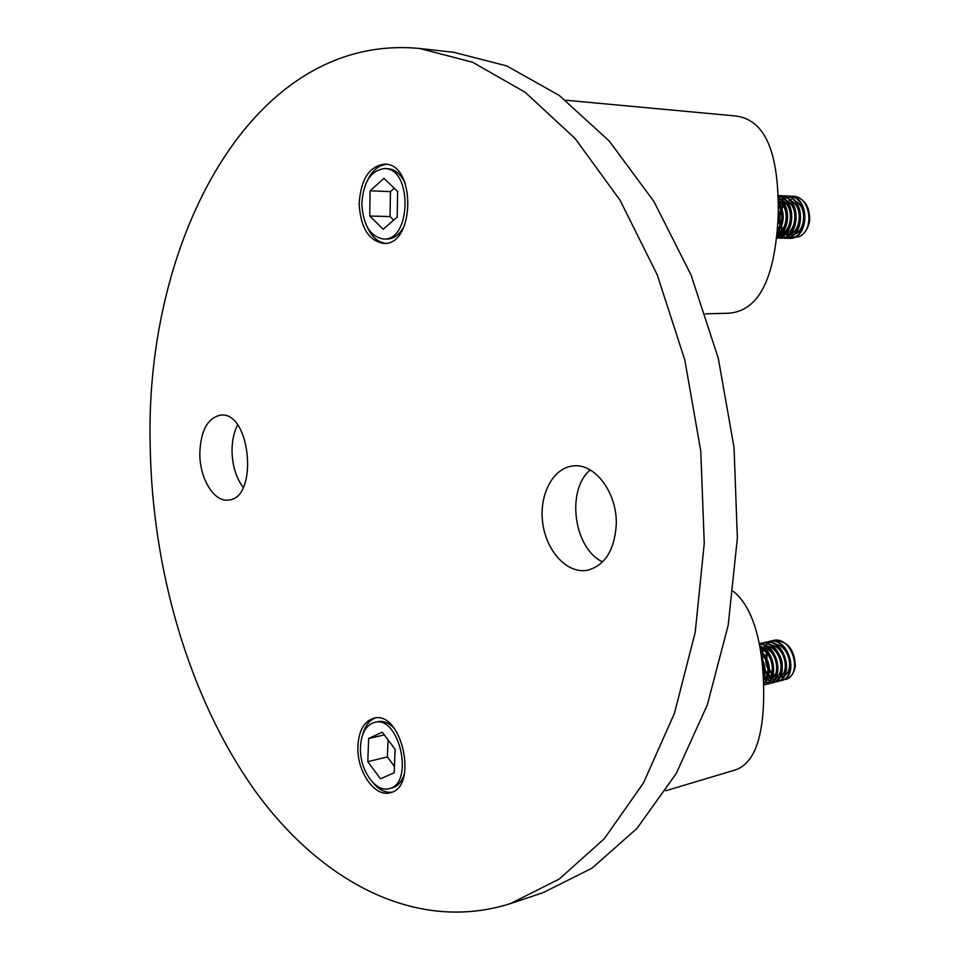 <?xml version="1.0" encoding="UTF-8"?>
<svg xmlns="http://www.w3.org/2000/svg" width="960" height="960" viewBox="0 0 960 960"><rect width="100%" height="100%" fill="white"/><g stroke="black" fill="none" stroke-linecap="round" stroke-linejoin="round"><path stroke-width="1.44" d="M565.62 100.212L734.028 115.824C768.744 118.848 778.908 159.996 778.248 214.896C775.512 270.984 762.408 312.708 726.036 313.308L705.42 313.824M778.368 205.512C782.232 199.32 787.284 196.236 793.5 196.26C804.564 198.408 809.952 206.472 809.664 220.476C808.464 227.676 805.296 232.944 800.184 236.292C814.932 228.06 809.88 195.936 792.816 196.236C787.032 196.176 782.208 198.9 778.356 204.42M778.368 204.984C783.216 213.864 782.892 222.192 777.372 229.992C780.288 235.26 784.284 238.044 789.36 238.32C809.376 239.88 810.744 195.984 789.132 196.068L778.296 200.088M776.904 234.948L784.98 238.236C804.996 239.784 806.376 195.792 784.728 195.864L778.2 197.112M776.64 237.384L780.576 238.152C800.616 239.7 801.948 195.576 780.3 195.66L778.152 195.72M776.556 238.056C795.036 239.004 797.94 198.924 778.152 195.756M776.688 236.976C790.032 232.284 791.748 204.72 778.212 197.388M777.048 233.52C784.836 223.476 785.256 212.748 778.32 201.324M777.828 223.86L778.32 211.404M778.332 202.26C784.332 212.988 783.936 223.116 777.132 232.656M778.224 197.808C790.788 205.56 789.204 231.324 776.724 236.628M778.152 195.888C796.98 199.86 794.304 237.912 776.568 238.008M778.14 195.636L779.604 195.624C801.276 195.54 799.944 239.688 779.892 238.128L777.684 237.876M781.812 195.9L784.032 195.828C805.692 195.756 804.336 239.772 784.296 238.224L776.856 235.452M786.228 196.104L788.436 196.032C810.084 195.96 808.704 239.868 788.676 238.308C784.008 238.08 780.216 235.644 777.288 230.988M786.276 202.776C781.356 207.348 779.268 213.42 780.036 220.98C782.568 234.528 789.288 239.628 800.184 236.292M786.984 202.212L788.52 201.24M789.912 200.592L790.728 200.316M761.808 659.64C764.628 666.024 765.156 672.18 763.404 678.096M760.536 650.784C770.304 662.592 771.324 673.584 763.632 683.724M759.78 646.404C775.356 652.128 777.648 681.852 763.824 685.032M759.36 644.22C777.84 644.388 784.272 681.048 767.676 684.072L763.644 684.312M772.008 682.98L772.668 682.812C791.352 679.164 780.24 637.776 760.62 643.368L759.96 643.512C779.568 637.92 790.668 679.344 772.008 682.98L763.572 681.804M762.18 643.212L764.304 642.528C783.912 636.948 794.976 678.252 776.328 681.888L766.56 679.944M765.708 679.356L763.356 677.268M766.5 642.228L768.612 641.544C788.208 635.976 799.26 677.172 780.612 680.796L770.904 678.912M770.04 678.312L762.708 668.16M761.232 655.308L761.856 652.332M761.904 652.128L762.996 649.188M770.808 641.244L772.908 640.572C791.58 635.16 803.424 673.68 786.18 679.308C791.112 677.184 794.16 672.84 795.312 666.264C794.676 649.248 787.428 640.632 773.568 640.428C766.092 642.756 762.132 648.78 761.664 658.5M762.384 664.824L764.844 671.244M780.612 680.796L781.26 680.64C799.932 676.992 788.868 635.82 769.272 641.4L766.848 642.216M776.328 681.888L776.976 681.72C795.636 678.084 784.584 636.804 764.964 642.384L762.516 643.2M760.62 643.368L759.276 643.752M767.676 684.072L768.336 683.904C785.316 680.784 778.08 643.224 759.324 644.04M763.668 685.092L763.98 685.008C778.62 682.404 776.028 650.988 759.696 645.936M763.644 684.12C772.248 673.644 771.168 662.256 760.404 649.92M763.476 679.536C766.14 672.576 765.504 665.292 761.556 657.672M768.696 648.924L767.292 652.248L766.74 660.612L769.26 669.84M783.384 679.668L786.18 679.308M768.972 648.444L772.188 645M359.16 203.784C360.504 227.556 368.652 240.756 383.592 243.384C414.828 246.132 416.388 163.692 384.864 164.124C369.324 166.032 360.756 179.256 359.16 203.784M150.18 445.092C144.744 239.808 252.18 32.136 419.844 48.516L472.584 62.244L525.108 92.22L575.088 138.492L620.004 200.124L657.324 275.028L684.816 360.036L700.776 451.032L704.256 543.36L695.22 632.244L674.448 713.316L643.464 782.988L604.308 838.716L559.236 879.048L510.564 903.54C415.992 933.708 319.896 881.124 254.34 789.78C188.868 697.176 152.088 570 150.18 445.092M199.812 453.576C200.616 430.788 207.528 417.972 220.56 415.14C250.872 410.748 258.816 499.26 228.204 500.052C213.912 502.152 199.644 478.368 199.812 453.576M616.26 524.796C617.52 492.888 594.648 462.624 572.844 465.984C552.744 468.012 538.824 495.18 542.748 523.176C546.36 551.22 567.012 573.78 586.968 570.36C604.668 565.824 614.436 550.644 616.26 524.796M357.84 747.696C357.24 772.104 375.036 797.46 390.084 792.768C418.908 787.356 401.712 709.788 373.764 718.236C363.732 721.44 358.428 731.268 357.84 747.696M243.204 487.44C236.088 477.804 232.356 465.624 232.02 450.9C232.032 440.856 233.88 432.228 237.588 425.016M419.844 48.516L453.984 52.332L506.784 65.94L559.284 95.472L609.168 140.952L653.904 201.456L691.02 274.944L718.296 358.296L734.04 447.504L737.364 538.044L728.184 625.26L707.316 704.892L676.272 773.436L637.044 828.372L591.9 868.26L543.132 892.644L510.564 903.54M590.196 469.956C565.884 490.212 573.768 548.772 602.652 561.888M367.608 180.108C372.42 170.34 378.744 165.084 386.568 164.304M385.296 243.312C377.556 242.052 371.424 236.424 366.924 226.44M383.52 239.004C370.26 236.652 363.036 224.916 361.836 203.796C363.252 182.004 370.86 170.256 384.648 168.552C412.692 168.12 411.336 241.464 383.52 239.004L386.94 239.052C394.044 238.92 399.912 234.432 404.52 225.6M405.252 183.432C400.944 174.252 395.22 169.344 388.08 168.72L384.648 168.552M362.544 735.108C364.932 726.084 369.228 720.372 375.432 717.972M391.716 792.24C385.092 792.9 378.816 789.684 372.888 782.592M389.064 788.64C375.708 792.78 359.88 770.256 360.42 748.56C360.936 733.968 365.652 725.232 374.544 722.376C399.432 714.852 414.708 783.864 389.064 788.64L392.352 787.788C398.028 786.156 402.084 781.38 404.52 773.472M394.704 728.916C389.22 722.952 383.604 720.528 377.844 721.644L374.544 722.376M383.94 178.38L397.632 191.436L397.224 217.08L383.172 229.224L369.744 216.024L370.092 190.812L383.94 178.38M382.236 732.18L395.124 749.304L394.188 772.788L380.448 778.8L367.788 761.664L368.652 738.516L382.236 732.18M368.652 738.516L384.3 734.916M367.788 761.664L387.396 756.924L388.068 739.932M394.44 766.356L387.396 756.924M370.092 190.812L390.444 191.616L394.26 188.232M369.744 216.024L390.06 216.576L390.444 191.616M393.708 220.116L390.06 216.576M762.072 661.932L763.2 674.664M760.86 652.776C769.392 662.868 770.28 672.156 763.524 680.628M760.212 648.792C772.98 652.392 776.712 676.188 766.188 680.664M761.328 647.16C775.656 647.052 782.472 674.472 770.556 679.56M765.72 646.164C779.988 646.104 786.792 673.368 774.9 678.468M760.368 649.752L763.356 646.968M770.088 645.168C784.332 645.168 791.052 672.264 779.232 677.376M777.324 678.096L774.948 678.36M770.844 677.34L762.672 667.776M774.432 644.184C788.616 644.232 795.312 671.136 783.552 676.284M781.596 677.028L779.28 677.292M775.164 676.296C766.812 670.884 764.004 662.7 766.74 651.756M766.74 660.612C767.664 667.62 770.616 672.624 775.608 675.66M782.748 676.74C792.552 670.884 793.332 661.56 785.076 648.744M768.312 646.068L764.952 649.764M763.224 653.616C761.16 663.744 763.848 671.436 771.288 676.704M778.476 677.808C788.316 671.892 789.06 662.508 780.684 649.644M763.992 647.064L760.608 650.832M781.572 670.968C783.372 663.54 781.608 656.736 776.292 650.556M777.216 672.168C778.86 657.36 773.328 648.96 760.62 646.944M772.836 673.344C774.888 661.104 770.64 652.716 760.104 648.168M768.432 674.544C770.556 665.352 767.952 657.648 760.644 651.408M764.004 675.72C765.684 670.02 764.904 664.236 761.64 658.368M780.036 220.98C781.356 229.476 785.304 234.108 791.856 234.864C802.764 232.428 806.7 224.04 803.676 209.712M791.304 199.692L789.12 199.8M784.584 201.384L778.368 207.816M779.028 230.052L787.488 234.768C798.468 232.26 802.38 223.8 799.236 209.376M777.144 232.5L783.096 234.672C794.148 232.116 798.036 223.572 794.772 209.04M780.672 199.872C796.008 204.924 791.94 235.86 777.504 234.552L778.68 234.576C789.792 231.96 793.668 223.344 790.284 208.728M776.988 234.144C786.348 229.644 789.276 221.064 785.772 208.392M777.252 231.396C783.12 225.12 784.452 217.344 781.236 208.068M777.936 222.012L778.284 213.348M778.308 200.724C789.66 206.988 788.1 229.968 777.036 233.7M785.16 200.076C800.436 205.164 796.32 235.968 781.92 234.648L777.072 233.232M789.624 200.292C804.84 205.428 800.7 236.052 786.324 234.744L781.416 233.304L777.42 229.404M794.064 200.496C809.232 205.68 805.032 236.148 790.692 234.84C778.26 235.332 774.096 210.984 786.12 202.62M733.296 591.312C756.624 609.744 764.436 655.56 763.644 699.864C762.552 740.424 753.192 763.752 735.564 769.86L665.676 790.788M793.5 196.26L792.816 196.236M789.132 196.068L788.436 196.032M789.36 238.32L788.676 238.308M784.98 238.236L784.296 238.224M780.576 238.152L779.892 238.128M773.568 640.428L772.908 640.572M769.272 641.4L768.612 641.544M764.964 642.384L764.304 642.528M781.92 234.648L783.096 234.672M786.324 234.744L787.488 234.768M790.692 234.84L791.856 234.864"/></g></svg>
